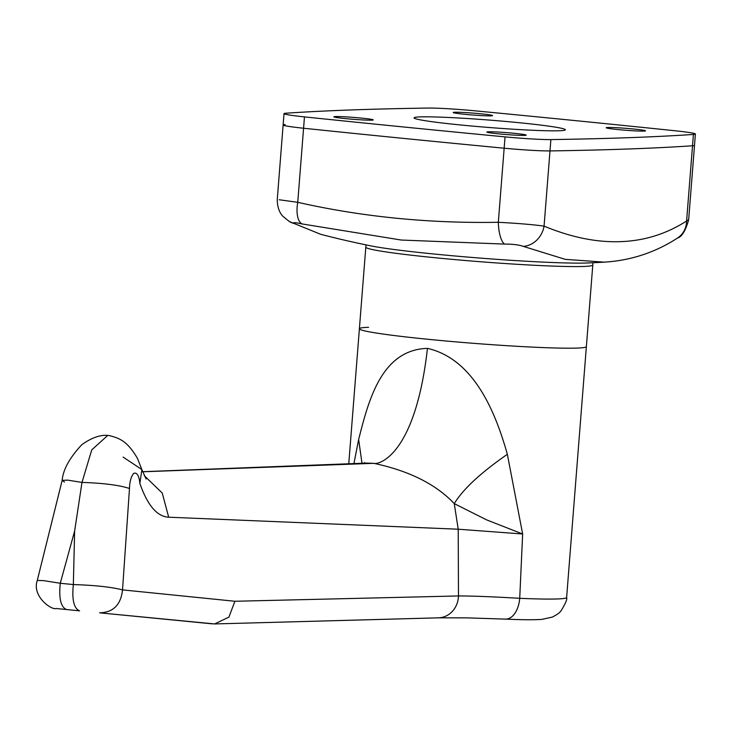 <?xml version="1.0" encoding="UTF-8"?>
<svg xmlns="http://www.w3.org/2000/svg" width="732" height="732" viewBox="0 0 732 732"><rect width="100%" height="100%" fill="white"/><g stroke="black" fill="none" stroke-linecap="round" stroke-linejoin="round"><path stroke-width="1.1" d="M279.194 199.763L297.75 202.316C361.919 216.828 428.778 223.489 498.327 222.29C518.11 223.342 533.354 224.623 544.068 226.142C571.253 237.369 596.754 242.539 620.59 241.642C644.434 240.819 666.44 233.929 686.598 221L688.656 219.737L694.512 145.348A37.945 1.857 -175.5 0 1 692.518 145.778A37.945 1.857 4.5 0 0 694.512 145.348L695.4 134.011A37.945 1.857 -175.5 0 1 693.414 134.45A2276.785 111.218 -175.5 0 1 628.77 137.68A2276.785 111.218 -175.5 0 1 550.885 139.583A37.945 1.857 -175.5 0 1 505.043 136.875A1517.857 74.142 -175.5 0 1 304.466 116.9A37.945 1.857 -175.5 0 1 284.025 113.634A37.945 1.857 -175.5 0 1 286.011 113.204A2276.785 111.218 -175.5 0 1 428.54 108.061A37.945 1.857 -175.5 0 1 474.373 110.77A1517.857 74.142 -175.5 0 1 674.95 130.754A37.945 1.857 -175.5 0 1 695.4 134.011M550.885 139.583L549.988 150.92A2276.785 111.218 4.5 0 0 627.882 149.008A2276.785 111.218 4.5 0 0 692.518 145.778A2276.785 111.218 -175.5 0 1 627.882 149.008A2276.785 111.218 -175.5 0 1 549.988 150.92A37.945 1.857 -175.5 0 1 504.156 148.212A37.945 1.857 4.5 0 0 549.988 150.92L544.068 226.142A22.765 19.993 -67.2 0 1 523.316 246.382C519.034 244.836 512.793 244.067 504.604 244.095A22.765 7.43 -91.1 0 1 498.327 222.29L504.156 148.212A1517.857 74.142 -175.5 0 1 303.579 128.237A1517.857 74.142 4.5 0 0 504.156 148.212L505.043 136.875M688.656 219.737C685.628 230.717 681.904 236.82 677.493 238.056L677.493 238.056C655.204 252.503 630.792 260.537 604.248 262.148L604.248 262.148A910.718 910.718 0 0 1 587.796 262.971A117.33 5.728 -175.5 0 1 433.481 253.958A117.33 5.728 -175.5 0 1 371.069 245.915A910.718 910.718 0 0 1 320.662 234.295L289.36 221.549A22.765 21.384 -60.1 0 0 294.301 223.571L320.653 234.295M504.604 244.095L401.246 240.041L301.968 223.919C294.877 222.363 292.324 222.254 294.301 223.571M285.114 124.541A37.945 1.857 4.5 0 0 283.128 124.971A37.945 1.857 4.5 0 0 303.579 128.237A37.945 1.857 -175.5 0 1 283.128 124.971L284.025 113.634M677.493 238.056A22.765 20.953 -123 0 0 686.598 221L693.414 134.45M301.968 223.919A22.765 10.193 -77.1 0 1 297.75 202.316L304.466 116.9M592.966 262.742L592.792 265.002A113.835 5.563 -175.5 0 1 583.596 266.457A113.835 5.563 -175.5 0 1 456.246 259.723A113.835 5.563 -175.5 0 1 365.817 247.142L359.394 328.75A113.835 5.563 -175.5 0 1 368.58 327.296M577.173 348.075A113.835 5.563 -175.5 0 1 449.823 341.341A113.835 5.563 -175.5 0 1 359.394 328.75A113.835 5.563 -175.5 0 0 449.823 341.341A113.835 5.563 -175.5 0 0 577.173 348.075A113.835 5.563 -175.5 0 0 586.369 346.62A113.835 5.563 -175.5 0 1 577.173 348.075M353.913 463.667L358.643 439.493C368.599 400.148 381.546 349.731 427.451 348.368C474.062 358.982 495.628 412.61 507.349 454.307L522.648 533.994L519.72 598.318A22.765 13.414 92.5 0 1 505.428 619.116C522.017 619.867 534.214 619.949 542.009 619.373L552.321 617.085C556.933 614.734 559.834 612.638 561.032 610.808C565.543 603.534 567.41 599.096 566.623 597.504L592.792 265.002A113.835 5.563 -175.5 0 1 583.596 266.457A113.835 5.563 -175.5 0 1 456.246 259.723A113.835 5.563 -175.5 0 1 365.817 247.142L365.991 244.881M234.917 601.265L228.906 617.113L214.622 623.938L99.653 612.83C113.25 612.464 120.881 604.815 122.528 589.882L234.917 601.265L458.488 595.949L458.214 529.209L168.689 517.204C157.115 516.627 147.516 505.382 139.894 483.486C139.016 475.48 136.921 472.113 133.608 473.394C131.01 476.871 129.628 481.903 129.482 488.491L122.528 589.882C111.246 587.018 94.849 585.243 73.346 584.566L74.637 531.002L60.271 583.267L73.346 584.566C71.809 599.728 73.895 608.484 79.596 610.845L58.148 608.695M99.625 612.821L212.289 623.856M507.349 454.307C480.631 472.835 462.935 489.287 454.261 503.634L486.734 519.93L522.648 533.994L458.214 529.209L454.261 503.634C435.988 484.255 409.161 470.822 373.759 463.329L142.658 471.783M214.622 623.938L438.459 617.835A22.765 20.661 88.4 0 0 458.488 595.949C472.68 595.958 493.094 596.745 519.72 598.318A113.835 5.563 4.5 0 0 557.427 598.959A113.835 5.563 4.5 0 0 566.623 597.504M66.52 609.536L56.263 608.493C51.734 610.488 31.714 596.461 37.277 580.43L43.655 580.632L60.271 583.267C58.743 598.428 60.829 607.185 66.53 609.536L79.596 610.845M64.471 482.013L62.174 480.357L67.802 480.146L81.984 482.406L74.637 531.002M37.277 580.43L62.174 480.357C63.062 469.66 69.65 457.72 81.938 444.562C91.573 437.782 100.183 434.726 107.76 435.403L91.756 449.878L81.984 482.406C103.56 483.138 119.389 485.16 129.482 488.491M123.104 457.097L141.862 469.532L137.506 458.507C126.947 440.216 118.767 438.221 109.452 435.577L107.76 435.403M146.116 479.002L141.862 469.532L139.894 483.486M144.259 475.626L162.257 493.075L168.689 517.204M427.451 348.368C415.145 457.445 377.428 465.095 373.759 463.329L366.43 463.1L142.63 471.701M362.001 463.301L358.643 439.493M371.646 120.158A19.737 0.961 -175.5 0 1 349.576 118.996A19.737 0.961 -175.5 0 1 333.893 116.809A19.737 0.961 -175.5 0 1 335.485 116.562A19.737 0.961 -175.5 0 1 357.564 117.724A19.737 0.961 -175.5 0 1 373.238 119.911A19.737 0.961 -175.5 0 1 371.646 120.158M524.615 135.393A19.737 0.961 -175.5 0 1 502.536 134.231A19.737 0.961 -175.5 0 1 486.862 132.044A19.737 0.961 -175.5 0 1 488.454 131.797A19.737 0.961 -175.5 0 1 510.533 132.959A19.737 0.961 -175.5 0 1 526.207 135.145A19.737 0.961 -175.5 0 1 524.615 135.393M490.962 115.857A19.737 0.961 -175.5 0 1 468.892 114.686A19.737 0.961 -175.5 0 1 453.218 112.508A19.737 0.961 -175.5 0 1 454.81 112.252A19.737 0.961 -175.5 0 1 476.88 113.423A19.737 0.961 -175.5 0 1 492.563 115.601A19.737 0.961 -175.5 0 1 490.962 115.857M559.239 130.754A75.89 3.706 -175.5 0 1 474.345 126.261A75.89 3.706 -175.5 0 1 414.056 117.87A75.89 3.706 -175.5 0 1 420.177 116.9A75.89 3.706 -175.5 0 1 505.08 121.393A75.89 3.706 -175.5 0 1 565.369 129.784A75.89 3.706 -175.5 0 1 559.239 130.754M643.931 131.092A19.737 0.961 -175.5 0 1 621.861 129.93A19.737 0.961 -175.5 0 1 606.188 127.743A19.737 0.961 -175.5 0 1 607.78 127.496A19.737 0.961 -175.5 0 1 629.849 128.658A19.737 0.961 -175.5 0 1 645.523 130.845A19.737 0.961 -175.5 0 1 643.931 131.092M604.248 262.148L565.196 259.348L523.316 246.382M506.251 619.107A91.07 4.447 -175.5 0 1 504.613 619.043M289.36 221.549L282.863 216.26C282.57 215.931 277.181 210.962 277.272 199.36L283.128 124.971M348.752 463.896L359.394 328.75M363.228 463.548L364.664 462.606M438.459 617.835L466.998 617.863L505.428 619.116"/></g></svg>
